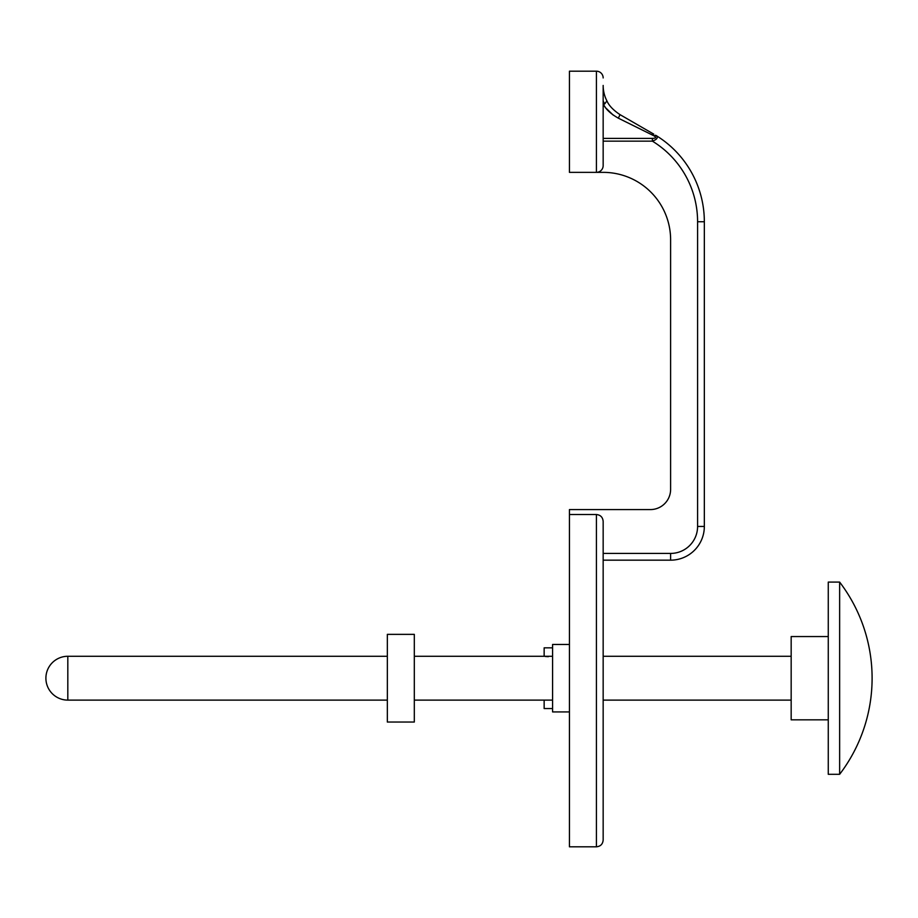 <?xml version="1.0" encoding="UTF-8"?>
<svg xmlns="http://www.w3.org/2000/svg" width="918" height="918" viewBox="0 0 918 918"><rect width="100%" height="100%" fill="white"/><g stroke="black" fill="none" stroke-linecap="round" stroke-linejoin="round"><path stroke-width="1.38" d="M603.16 104.25L603.16 141.142L652.377 141.142L652.377 138.377C655.865 138.32 656.473 137.505 654.178 135.933L618.342 118.17C610.768 113.889 605.777 109.253 603.367 104.25L604.721 103.929L603.16 104.25L603.16 100.9A37.099 37.099 0 0 0 604.721 103.929L606.89 100.865C608.932 105.581 613.316 110.183 620.029 114.647L653.742 134.12A3.374 1.32 120 0 0 652.055 134.854L625.628 121.773M603.16 678.195L603.16 840.062C602.759 844.158 600.51 846.407 596.425 846.809L596.425 514.516C600.567 514.975 602.816 517.293 603.16 521.47L603.16 678.195M618.342 118.17L620.029 114.647C613.327 110.194 608.955 105.604 606.89 100.865A33.725 33.725 0 0 1 603.16 85.443L603.16 165.619A6.747 6.747 0 0 1 596.425 172.354L603.16 172.354A67.45 67.45 0 0 1 670.61 239.805L670.61 489.351A20.23 20.23 0 0 1 650.38 509.582L569.435 509.582L569.435 846.809L596.425 846.809M569.435 514.516L596.425 514.516M569.435 644.47L552.579 644.47L552.579 711.92L569.435 711.92M603.16 521.47L603.16 544.007M603.16 587.141L603.16 578.742M603.16 553.428L670.61 553.428A26.978 26.978 0 0 0 697.588 526.45L697.588 221.731A94.428 94.428 0 0 0 652.377 141.142C657.231 139.364 658.424 137.459 655.934 135.416A101.164 101.164 0 0 1 704.335 221.731L704.335 526.45A33.725 33.725 0 0 1 670.61 560.164L603.16 560.164M596.425 71.191L569.435 71.191L569.435 172.354L596.425 172.354L596.425 71.191A6.747 6.747 0 0 1 603.16 77.938A6.747 6.747 0 0 0 596.425 71.191A6.747 6.747 0 0 1 603.16 77.938M604.01 105.352L605.191 107.154M605.754 107.922L613.281 115.163M697.588 221.731L704.335 221.731A101.164 101.164 0 0 0 655.934 135.416A3.374 1.538 121.4 0 0 654.178 135.933M548.333 656.68L545.384 656.485M552.579 647.844L544.144 647.844L544.144 656.278L552.579 656.278M552.579 700.113L544.144 700.113L544.144 708.547L552.579 708.547M67.817 700.113A21.917 21.917 0 0 1 45.9 678.195A21.917 21.917 0 0 1 67.817 656.278L67.817 700.113L387.339 700.113M828.265 636.553L791.167 636.553L791.167 719.838L828.265 719.838M839.637 582.092L828.265 582.092L828.265 774.31L839.637 774.31A158.493 158.493 0 0 0 839.637 582.092L839.637 774.31M414.316 678.195L414.316 722.03L387.339 722.03L387.339 634.361L414.316 634.361L414.316 678.195M603.16 138.377L652.377 138.377M603.16 85.443A33.725 33.725 0 0 0 606.89 100.865L607.188 101.416M697.588 526.45L704.335 526.45A33.725 33.725 0 0 1 670.61 560.164L670.61 553.428M67.817 656.278L387.339 656.278M414.316 656.278L544.144 656.278M603.16 656.278L791.167 656.278M414.316 700.113L544.144 700.113M603.16 700.113L791.167 700.113"/></g></svg>
